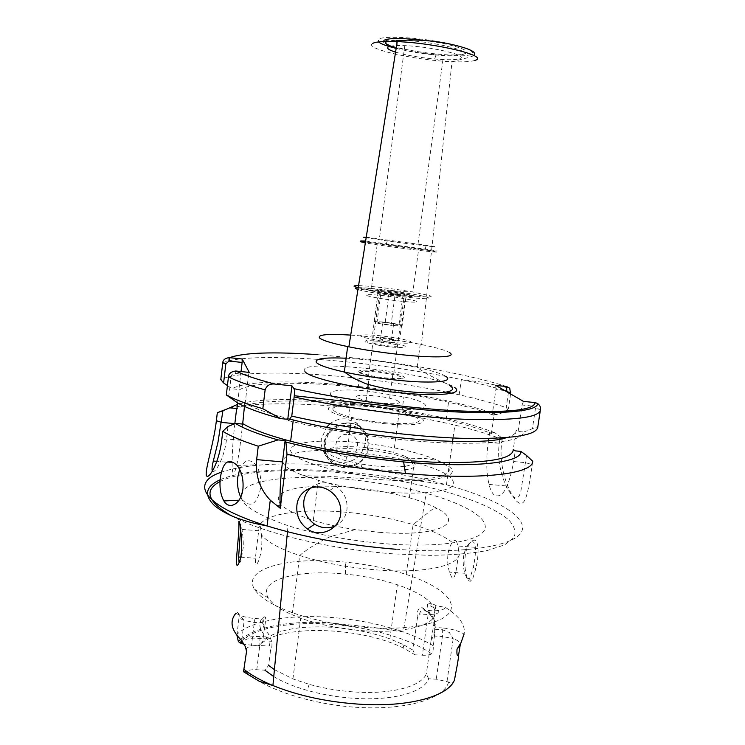 <?xml version="1.0" encoding="UTF-8"?>
<svg xmlns="http://www.w3.org/2000/svg" width="745" height="745" viewBox="0 0 745 745"><rect width="100%" height="100%" fill="white"/><g stroke="black" fill="none" stroke-linecap="round" stroke-linejoin="round"><path stroke-width="0.56" stroke-dasharray="3.73 2.79" d="M239.071 562.689C239.434 563.229 240.067 562.54 240.97 560.64L243.28 547.361C243.392 541.624 242.963 535.655 242.004 529.453L241.017 524.601C240.728 523.148 240.598 523.744 240.626 526.38L240.626 529.062M470.495 542.593C460.643 551.682 465.578 585.663 471.268 580.783L472.665 578.958L475.804 568.51C480.022 551.635 478.439 533.476 470.495 542.593M466.836 578.092L464.647 573.25C461.853 561.069 463.204 551.309 468.707 543.962C471.119 541.634 472.87 541.196 473.96 542.649L475.459 547.342C475.645 553.321 474.891 560.035 473.215 567.504L470.402 577.003L469.136 578.725L466.836 578.092M369.52 290.494L379.512 292.766C395.772 295.663 419.91 297.795 414.63 295.914L404.516 293.67C388.89 290.904 365.311 288.734 369.52 290.494M358.839 371.951L368.617 375.219C384.634 378.879 408.726 379.829 403.66 376.7C402.244 375.704 398.938 374.633 393.76 373.496L378.292 371.01C364.463 369.632 357.982 369.948 358.839 371.951M360.226 373.022L369.352 376.076C384.28 379.494 406.742 380.369 402.058 377.445C400.736 376.514 397.662 375.508 392.82 374.446L378.376 372.118C365.45 370.833 359.407 371.131 360.226 373.022M398.789 401.518C403.418 404.796 380.974 404.237 366.112 400.614C361.167 399.441 358.149 398.333 357.041 397.29C353.326 394.096 375.294 394.813 389.616 398.258C394.431 399.385 397.495 400.475 398.789 401.518M239.639 469.378C244.174 459.674 249.566 458.166 255.814 464.861C259.921 470.905 261.532 478.663 260.648 488.143C256.941 504.244 250.869 508.202 242.442 500.016L240.728 497.12M310.59 487.947C318.441 481.68 326.953 481.158 336.144 486.383C344.171 492.119 347.775 499.848 346.965 509.58C345.736 517.244 341.778 522.711 335.11 525.989M348.148 434.447C362.564 435.285 359.481 458.557 345.233 456.713C330.799 455.968 333.816 432.547 348.148 434.447M329.942 423.831C334.701 420.106 340.046 418.476 345.978 418.941L356.185 422.704C363.048 427.891 366.093 434.745 365.311 443.284C362.163 456.229 353.819 462.701 340.279 462.692L330.324 459.283C323.535 454.478 320.546 447.782 321.328 439.178L326.506 427.239M236.929 635.364L239.201 615.715L238.437 613.079L237.394 612.474L235.942 613.172C240.384 616.096 246.94 617.894 255.619 618.564L261.588 618.937C258.264 624.412 259.8 630.419 266.207 636.956L268.973 641.827L270.426 651.186C271.813 648.83 272.26 645.654 271.776 641.668L268.898 634.368C262.65 628.054 261.113 622.252 264.307 616.953C266.04 616.013 266.077 619.663 264.428 627.895L262.743 641.436L259.139 645.952L244.276 644.416M526.557 455.474L520.829 491.421C519.125 497.939 516.648 499.671 513.389 496.608C511.051 494.54 508.649 490.983 506.2 485.936C503.396 480.143 501.217 473.168 499.653 465.001C498.433 458.063 498.303 450.827 499.252 443.312L499.867 439.14M488.469 440.593L488.226 442.251C486.019 458.52 486.28 472.581 489.009 484.418C490.303 489.484 492.007 492.994 494.112 494.941C502.167 499.346 508.686 488.208 513.678 461.555L515.261 450.874M456.424 541.289L458.147 546.02L458.408 549.717C457.858 563.537 455.037 582.99 451.591 577.012L449.403 572.16C446.367 560.361 447.289 550.434 452.178 542.36C453.845 540.339 455.251 539.976 456.424 541.289M261.402 534.752C263.656 549.261 257.211 569.133 255.46 563.08L255.358 558.21L259.083 527.451C259.418 525.253 259.828 524.797 260.331 526.1L261.402 534.752C266.822 541.894 279.589 548.814 299.714 555.519C323.19 562.978 349.284 567.811 377.994 570.027C431.001 574.041 465.979 563.611 458.408 549.717M370.144 627.802C412.497 630.391 445.044 622.783 450.492 610.891C456.024 598.971 436.821 584.452 406.193 574.46C387.558 568.463 367.341 564.356 345.55 562.13L337.159 561.413C285.577 557.232 242.19 569.255 254.417 589.109C259.483 597.388 272.158 605.257 292.422 612.707C315.675 620.827 341.583 625.856 370.144 627.802M366.065 630.922C401.574 633.073 429.306 626.629 434.382 616.394C437.725 605.08 425.376 594.529 397.355 584.75C381.449 579.536 364.156 575.987 345.466 574.097L338.258 573.492C293.819 569.972 257.36 580.895 268.377 598.049C272.894 605.163 283.677 611.878 300.719 618.173C320.313 625.055 342.095 629.311 366.065 630.922M384.886 491.951C420.804 495.006 448.443 491.914 453.062 485.237C455.875 477.75 442.949 470.086 414.276 462.235L395.604 457.942L354.257 451.964C296.324 445.957 258.431 458.045 301.511 474.798L318.404 480.376C338.472 485.917 360.627 489.772 384.886 491.951M379.419 532.34C438.665 537.275 465.755 522.822 437.026 508.397C429.977 504.57 420.757 501.04 409.359 497.8C390.874 492.65 370.954 489.13 349.61 487.239C318.404 484.576 290.569 486.885 281.238 493.665C272.54 501.478 283.212 510.4 313.263 520.429C325.77 524.21 339.757 527.264 355.235 529.593L379.419 532.34M404.87 469.806C393.22 470.98 378.646 470.17 361.176 467.376C340.94 463.697 328.899 459.572 325.044 454.981C316.97 444.439 383.219 447.95 407.329 458.92L414.322 463.083C417.126 466.23 414.257 468.437 405.727 469.704M404.33 466.37C393.369 467.646 379.279 466.91 362.061 464.182L345.95 460.745C335.93 457.989 329.951 455.279 328.014 452.606C321.7 444.551 365.553 444.84 393.733 452.541L405.55 456.387L412.125 460.28C414.611 463.045 412.292 465.038 405.159 466.249M333.49 410.197C335.483 412.451 341.527 414.844 351.631 417.358C382.232 425.162 428.124 425.656 417.88 418.522C415.077 416.269 408.884 413.987 399.283 411.687C370.889 404.637 326.981 403.371 333.49 410.197M387.316 408.148C430.303 412.637 438.572 404.33 403.93 396.889L369.38 391.33C330.324 386.944 314.399 393.872 350.718 402.226C361.874 404.814 374.074 406.789 387.316 408.148M385.221 423.728C428.142 428.114 436.514 419.044 401.955 411.38L367.471 405.764C328.461 401.453 312.462 409.098 348.688 417.731C359.816 420.404 371.988 422.406 385.221 423.728M417.33 618.564L417.274 618.303C416.716 610.909 418.439 607.399 422.415 607.78L423.002 608.116C430.852 613.731 434.428 619.263 433.73 624.738L431.038 640.784L433.385 635.979L435.872 627.541C436.551 621.87 432.854 616.134 424.762 610.341L424.659 610.285C422.07 609.41 420.366 610.639 419.556 613.982L417.33 618.564L412.898 650.087L415.114 654.818L422.359 655.228C426.643 655.423 429.735 654.948 431.634 653.793C432.92 652.443 433.45 649.761 433.236 645.738C434.95 635.997 435.164 626.554 433.897 617.391C430.172 615.146 427.984 610.816 427.36 604.381L435.192 608.339L433.897 617.391M270.426 651.186L268.638 665.406L264.847 670.165L256.783 669.736C251.996 669.532 248.225 670.081 245.468 671.413L243.513 671.757M273.76 676.581C282.625 681.936 293.791 686.536 307.247 690.392C323.395 694.908 340.176 697.618 357.6 698.521C395.148 700.496 424.501 691.583 428.645 678.797L436.244 679.198L448.602 682.038C451.712 683.5 453.658 682.895 454.431 680.213M274.421 669.643L292.925 678.918L309.166 684.338C324.755 688.669 340.949 691.276 357.768 692.17C393.593 694.098 421.828 685.875 426.326 673.853L428.645 678.797M431.038 640.784L426.326 673.853M412.898 650.087L402.812 644.351L389.877 638.893C371.848 632.468 352.283 628.575 331.18 627.197C297.553 625.539 274.747 630.289 262.743 641.436M344.181 479.026C301.073 475.301 261.663 478.085 246.707 487.342C232.049 498.032 245.831 510.819 288.045 525.7C317.417 534.808 350.42 540.87 387.046 543.878C440.397 547.938 479.827 541.261 484.669 529.76C489.67 518.213 464.163 503.676 426.168 493.274C400.54 486.373 373.217 481.615 344.181 479.026M500.016 438.116L500.23 436.626L494.941 432.817L489.67 432.305L491.402 433.553C479.37 428.682 464.265 424.073 446.078 419.752C416.408 412.786 384.802 407.599 351.249 404.19C297.991 398.78 248.998 400.056 236.882 409.107M491.402 433.553L494.047 415.384C481.959 410.793 466.789 406.416 448.546 402.253C418.783 395.548 387.102 390.445 353.512 386.925C300.179 381.356 251.177 381.924 239.154 390.026L238.912 389.486L232.067 388.797C245.608 380.481 296.91 380.024 352.394 385.826L358.578 386.487L358.028 378.274L352.627 377.687M510.595 393.956L508.481 408.381C494.904 403.632 478.467 399.106 459.181 394.803L451.982 393.23M446.739 392.131C418.383 386.348 388.815 381.729 358.028 378.274M502.94 412.46L497.576 414.751C465.793 403.12 410.756 392.215 358.578 386.487M508.481 408.381L505.678 411.277L508.407 392.69M501.832 438.768L502.204 439.28C489.037 434.251 473.261 429.53 454.888 425.116C421.204 417.144 385.398 411.24 347.487 407.403C298.186 402.477 251.642 402.458 228.026 408.595M395.567 52.141C406.193 55.251 419.23 57.542 434.689 59.013L442.977 59.581C451.423 59.954 457.02 59.628 459.758 58.604C469.48 55.651 431.541 46.516 404.786 45.65L397.439 45.557C392.708 45.669 389.654 46.125 388.275 46.907M366.233 237.189L434.028 246.353C441.543 247.834 413.214 244.556 387.26 240.905L366.149 237.73M350.718 335.092C373.981 336.777 397.16 339.85 420.255 344.302L421.381 344.535C435.443 347.384 444.774 350.02 449.365 352.422M502.204 439.28L501.748 442.4C498.126 467.143 509.254 494.671 517.347 501.776C525.607 509.105 528.214 491.961 532.209 464.619L532.712 461.229M506.395 437.678C513.277 435.667 516.527 433.152 516.145 430.126L513.286 449.44M237.785 403.036L245.105 403.753L244.835 403.129C253.719 408.251 268.684 413.559 289.731 419.062M244.835 403.129L244.444 406.397M500.23 436.626L501.292 438.041M494.941 432.817C432.668 407.915 281.312 390.659 237.431 404.479M288.576 420.664C332.922 431.821 397.29 440.956 446.199 442.968C496.515 444.383 522.385 440.733 523.791 432.016L518.148 431.457L516.145 430.126M497.576 414.751L492.305 414.22L494.047 415.384M523.791 432.016L537.862 426.615M227.43 385.593L232.067 388.797M351.379 377.557C292.021 371.271 236.659 371.271 220.781 379.624M540.237 410.83L540.451 409.34L535.459 408.372L532.479 428.263M237.618 402.924L239.154 390.026M433.385 635.979L442.372 636.519L442.344 629.721L441.72 627.895C450.855 628.622 458.305 630.67 464.079 634.042C465.69 625.139 459.469 616.255 445.426 607.389L436.002 605.732C432.966 603.478 430.079 603.031 427.36 604.381M415.114 654.818L404.097 648.439C361.427 626.405 277.429 623.807 259.521 645.505M264.428 627.895L263.376 623.006C263.544 619.421 262.948 618.071 261.588 618.937L264.307 616.953M212.446 471.166C214.057 474.863 224.627 458.743 226.517 438.954L227.989 426.503M234.852 423.607L234.852 423.663C233.092 438.861 232.179 451.87 232.142 462.692C231.993 483.561 237.078 471.538 240.728 440.267L242.674 424.082M228.734 396.796L231.136 376.402C231.62 374.381 232.924 373.394 235.057 373.441L248.569 374.837L249.277 372.407M245.105 403.753L248.569 374.837M241.045 371.55L238.912 389.486M489.67 432.305L488.767 438.535M518.148 431.457L522.068 405.001L533.699 406.193L535.459 408.372M504.607 390.501L495.881 389.579L492.305 414.22M495.881 389.579L495.742 385.388M523.484 401.387L522.068 405.001M540.432 409.517L535.45 408.428M535.143 402.598L533.699 406.193M231.136 376.402L228.454 376.886M235.057 373.441L235.709 371.001M246.101 649.286C247.526 646.53 252.089 645.272 259.791 645.515L259.996 636.603L266.198 636.956L268.898 634.368M423.002 608.116L424.762 610.341L430.396 610.704C439.01 611.096 444.02 609.997 445.426 607.389M433.73 624.738L435.872 627.541L441.72 627.895M381.086 344.833C393.537 347.002 404.414 346.583 394.85 344.376L389.579 343.324C374.251 340.67 364.854 342.123 380.9 344.805L381.086 344.833M389.318 338.472L393.416 339.282C398.379 341.042 394.813 341.135 382.734 339.562L380.453 339.143C370.498 337.215 378.721 336.647 389.318 338.472M398.575 292.878C374.679 289.116 360.086 289.675 385.538 293.567L389.011 294.079C406.072 296.557 419.23 296.966 409.173 294.787L398.575 292.878M383.154 298.875L377.398 297.916C352.301 293.539 373.357 293.642 399.478 297.795L412.693 300.226C425.311 303.019 408.958 302.656 387.521 299.527L383.154 298.875M378.674 345.261L368.198 342.998C358.42 340.204 372.472 339.906 388.75 342.43L391.861 342.923C416.669 346.928 403.781 349.573 378.674 345.261M394.124 337.681L390.24 337.066C370.004 333.946 352.366 334.179 364.529 337.606L377.65 340.4C405.41 345.159 424.576 343.38 399.804 338.705L394.124 337.681M384.774 324.215C395.679 326.04 403.576 325.602 393.621 323.777L391.339 323.377C380.714 321.598 372.509 321.961 382.483 323.814L384.774 324.215M395.12 294.526L406.211 295.374L403.138 294.07L378.227 291.072L381.002 292.347L395.12 294.526L390.985 325.472L402.067 326.068L406.211 295.374M402.067 326.068L399.059 324.392L385.249 322.157L374.204 321.542L376.923 323.181L390.985 325.472M376.923 323.181L381.002 292.347M374.204 321.542L378.227 291.072M385.249 322.157L389.272 291.938M399.059 324.392L403.138 294.07M324.056 443.219C323.274 451.982 326.385 458.892 333.387 463.949C346.378 473.299 367.183 463.465 368.719 447.363C369.548 438.749 366.54 431.867 359.695 426.745C346.835 417.07 325.518 426.857 324.056 443.219M367.63 447.531C365.152 474.341 321.216 470.523 325.602 443.638C328.135 416.474 372.304 420.832 367.63 447.531M263.376 623.006L254.315 622.457L244.192 620.445C241.175 619.281 239.49 618.005 239.145 616.618L239.201 615.715M259.996 636.603C251.074 636.211 244.844 637.394 241.324 640.141M488.226 442.251L499.252 443.312L501.748 442.4M385.258 478.001C430.303 481.978 457.803 475.645 446.879 466.035C436.617 456.471 395.446 446.031 356.669 442.437C317.836 438.74 286.276 442.549 291.053 451.898C295.113 461.174 340.288 474.146 385.258 478.001M231.444 515.81C261.625 532.759 330.389 549.419 393.658 553.889L430.154 555.37C452.588 555.044 471.613 553.433 487.221 550.546L504.719 544.809L514.003 537.49C516.211 531.995 514.516 526.212 508.937 520.15C484.986 498.601 409.946 478.784 339.962 472.647C288.715 468.084 240.458 470.859 220.026 481.559M395.958 549.261C466.798 554.569 517.179 545.498 522.049 530.71C527.153 515.857 493.851 497.762 446.423 484.79C413.093 475.822 377.557 469.62 339.822 466.174C291.342 461.826 245.375 463.576 221.34 472.19M431.634 653.793C408.884 638.027 367.006 626.415 327.539 624.077C289.917 621.675 255.041 627.839 241.687 640.905M433.236 645.738C424.799 640.616 414.807 636.025 403.269 631.984C379.754 623.9 354.462 618.965 327.409 617.167C288.054 614.625 251.447 620.808 237.012 634.237M452.178 542.36C443.834 535.823 430.815 529.909 413.121 524.61C391.609 518.315 368.449 514.115 343.641 512.029C299.592 508.276 260.797 514.264 259.083 527.451M222.746 362.88C238.53 355.467 293.903 356.138 353.326 362.582C391.376 366.717 427.379 372.388 461.341 379.596C480.683 383.75 497.166 388.071 510.809 392.559M506.591 386.534C471.538 375.163 411.026 364.044 354.927 358L317.472 354.639M387.512 44.942L390.222 46.227M396.191 48.229C407.487 51.331 420.757 53.593 435.993 55.018C449.626 56.145 458.575 55.968 462.85 54.478C473.345 51.228 432.957 41.329 404.2 40.444M384.262 40.174C373.096 46.264 453.686 59.386 465.215 53.5C473.168 50.79 450.194 43.424 422.257 40.183M397.439 45.557L396.126 40.36C391.06 40.509 387.791 41.022 386.329 41.897M365.627 241.026L435.704 250.609C443.75 252.276 413.596 248.895 385.947 244.965L365.497 241.874M360.431 241.659C364.594 241.613 397.16 245.636 418.709 248.839L435.825 251.67C445.435 253.663 404.889 248.951 377.156 244.788L365.329 242.926M358.559 285.642C368.458 285.782 394.934 288.883 412.86 291.984L429.781 295.672C439.187 298.82 398.677 295.234 371.178 290.364L358.224 287.756M356.175 288.809C348.837 285.056 418.988 293.604 427.528 297.469C439.913 301.725 371.001 293.893 357.945 289.498M346.136 358.224C369.725 359.556 393.379 362.638 417.079 367.481C431.681 370.6 441.319 373.562 446.004 376.383M372.565 43.489C363.188 48.649 416.595 60.522 452.029 61.695C463.53 62.161 471.25 61.695 475.208 60.298M396.163 48.397C421.093 54.664 462.952 58.157 470.887 54.432C477.843 51.778 462.049 45.51 436.132 41.236C410.299 36.905 382.818 36.049 378.413 39.206L378.525 41.925M387.977 46.153L389.169 46.516M304.975 371.68C292.142 357.255 434.382 372.593 454.329 387.335M245.468 671.413C264.205 689.404 313.813 705.422 361.26 707.573C408.763 709.808 444.486 698.167 448.602 682.038M256.783 669.736L259.791 645.515L269.317 646.055M255.619 618.564C255.246 617.577 254.809 618.871 254.315 622.457L251.475 645.515M436.002 605.732L435.192 608.339C441.096 612.381 438.74 614.448 428.133 614.532L422.359 655.228M435.136 629.283L442.344 629.721L449.356 632.524L453.193 638.642L442.372 636.519L436.244 679.198M447.009 681.377L453.193 638.642C457.551 640.225 459.954 641.948 460.401 643.81M430.396 610.704C429.483 609.764 428.729 611.04 428.133 614.532L419.556 613.982M240.728 440.267L226.517 438.954L221.768 439.923M513.678 461.555L525.486 462.645L532.209 464.619M471.268 580.783L469.154 578.716M368.617 375.219L379.512 292.766M360.571 373.282L359.211 372.23M366.112 400.614L367.667 388.825M368.235 384.495L369.352 376.076M239.024 500.193L242.442 500.016M356.185 422.704L359.695 426.745C347.44 417.666 326.217 427.276 324.587 443.461C324.447 453.854 327.381 460.68 333.387 463.949L330.324 459.283M267.79 638.921L260.182 638.484C250.86 637.459 245.096 638.661 242.907 642.097M489.009 484.418L506.2 485.936M475.459 547.342L458.147 546.02M242.004 529.453L261.057 530.915M345.466 574.097L345.55 562.13M409.359 497.8L414.276 462.235M301.511 474.798C303.904 475.766 312.369 476.241 326.878 476.223L385.882 479.966C429.716 482.862 457.877 477.396 451.461 468.698C446.041 463.204 437.231 459.814 425.041 458.529L395.604 457.942M220.138 479.761C242.237 469.862 289.507 467.46 339.655 471.445C361.707 473.308 382.828 475.71 403.026 478.653L446.423 484.79L452.578 441.422M362.061 464.182L361.176 467.376M351.631 417.358L350.336 427.248M349.796 431.346L345.95 460.745M401.955 411.38L403.93 396.889M240.551 639.406C257.919 626.536 286.825 620.939 327.26 622.624L372.928 627.327L403.269 631.984L426.168 493.274M309.166 684.338L307.247 690.392M389.877 638.893L397.355 584.75M406.193 574.46L413.121 524.61L431.597 509.915L437.026 508.397M287.468 531.725L288.045 525.7M446.078 419.752L448.546 402.253M459.181 394.803L461.341 379.596L482.192 382.194L509.729 388.229M434.689 59.013L435.993 55.018L400.717 48.527C388.024 45.296 382.977 42.707 385.556 40.779C389.011 39.541 395.167 40.146 396.126 40.36M404.786 45.65L379.279 239.769M387.26 240.905L385.947 244.965L377.156 244.788L371.178 290.364L357.982 289.265M420.255 344.302L417.079 367.481L426.801 373.878L449.757 385.565M473.746 55.437L473.41 55.651C473.243 56.49 460.931 59.498 452.029 61.695L421.381 344.535M355.393 288.52C354.359 288.008 355.207 287.728 357.954 287.682M358.233 287.682C367.862 287.319 397.718 291.891 412.86 291.984L418.709 248.839L425.712 248.877L424.65 244.788M442.977 59.581L418.038 243.811M453.062 437.976L454.888 425.116M355.235 529.593L331.097 536.428C324.429 538.71 307.834 548.245 299.714 555.519L292.422 612.707M292.925 678.918L300.719 618.173M348.688 417.731L350.718 402.226M399.283 411.687L393.733 452.541M405.55 456.387L407.329 458.92M313.263 520.429L318.404 480.376M268.377 598.049L254.417 589.109M402.812 644.351L404.097 648.439M237.394 612.474L244.192 620.445L241.725 640.56M240.616 557.148L255.358 558.21M464.647 573.25L449.403 572.151M232.142 462.692L216.907 461.351M268.982 641.827L271.776 641.668M424.659 610.285L422.415 607.79M475.804 568.51L473.205 567.504M329.337 490.601L336.144 486.383M237.124 465.411L255.814 464.861M389.616 398.258L392.82 374.446M378.376 372.118L378.292 371.01M393.76 373.496L404.516 293.67M393.416 339.282L394.85 344.376M388.75 342.43L390.24 337.066M368.198 342.998L364.529 337.606M377.398 297.916L371.932 339.357M393.621 323.777L391.591 338.882M382.483 323.814L380.453 339.143M405.187 298.736L399.804 338.705M389.011 294.079L387.521 299.527M409.173 294.787L412.693 300.226M382.595 339.534L380.9 344.805"/><path stroke-width="1.12" d="M240.626 529.062L238.614 557.009L239.071 562.689C233.111 575.922 239.452 536.54 238.866 524.331C238.326 509.478 245.124 550.481 239.061 562.698M240.728 497.12C237.99 491.225 237.012 484.557 237.795 477.098L239.639 469.378M220.334 477.731C219.309 487.044 220.492 494.782 223.882 500.957C229.33 510.539 241.343 503.937 242.935 488.916C243.652 479.333 241.715 471.501 237.124 465.411C228.613 457.57 223.016 461.676 220.334 477.731M335.11 525.989C328.173 528.875 321.346 528.27 314.632 524.173C306.67 518.464 303.066 510.772 303.839 501.096C304.565 495.825 306.819 491.439 310.59 487.947M296.901 505.296C296.063 515.186 299.583 523.102 307.48 529.052C319.987 538.188 339.189 529.499 340.726 513.976C341.489 504.104 337.69 496.31 329.337 490.601C316.057 481.801 298.317 489.893 296.901 505.296M235.942 613.172C229.358 621.125 231.155 630.112 241.324 640.141L245.301 646.52L246.548 651.4L246.101 649.286M405.727 469.704L404.87 469.806M405.159 466.249L404.33 466.37M264.847 670.165L273.76 676.581M268.638 665.406L274.421 669.643M243.727 669.112C250.963 674.989 260.685 680.464 272.912 685.549L259.372 681.34L243.513 671.757L246.548 651.4M540.451 409.34C540.842 407.282 539.902 405.336 537.611 403.483L535.143 402.598L523.484 401.387L495.742 385.388L506.591 386.534L509.729 388.229L510.595 393.956M451.982 393.23L446.739 392.131M352.627 377.687L351.379 377.557M505.678 411.277L502.94 412.46M244.444 406.397L242.674 424.082L235.364 423.393L227.989 426.503L222.774 431.318C230.531 436.142 242.358 441.105 258.264 446.208L256.634 459.609C255.312 475.738 259.856 489.26 270.267 500.174L280.269 508.286L287.011 454.236L285.912 442.055C321.142 451.135 360.375 457.756 403.632 461.919L404.461 461.993C474.22 468.465 521.947 462.701 520.904 451.405L515.261 450.874L513.286 449.44C513.063 458.818 489.046 463.157 441.236 462.477C394.748 461.127 333.052 452.401 290.625 441.236L293.288 419.966C363.625 438.256 479.706 447.233 506.395 437.678M287.011 454.236C323.46 463.092 362.936 469.499 405.448 473.466L406.36 473.55C481.885 480.413 533.28 473.708 532.712 461.229L526.557 455.474L520.904 451.405M222.774 431.318L221.768 439.923C218.658 465.7 207.324 481.279 206.309 474.975C205.136 468.763 213.619 444.281 216.385 420.702L217.317 412.73L222.923 410.746L217.95 442.334L213.303 461.034C211.971 466.566 211.682 469.937 212.446 471.166M228.026 408.595L217.317 412.73M326.506 427.239L329.942 423.831M366.149 237.73L363.579 237.236L366.233 237.189M449.365 352.422C455.121 356.11 446.898 357.498 424.687 356.594C403.073 355.477 371.466 351.417 348.856 346.835L347.645 346.583C331.786 343.259 322.427 340.409 319.577 338.016C317.268 334.635 327.651 333.658 350.718 335.092M388.275 46.907C386.348 48.248 388.778 49.999 395.567 52.141M289.731 419.062L293.288 419.966M242.404 423.411C251.763 429.232 267.837 435.173 290.625 441.236M501.292 438.041L501.832 438.768M237.431 404.479L222.923 410.746M237.618 402.924L236.882 409.107L236.649 408.511L229.814 407.85M235.364 423.393C244.006 428.748 258.226 434.251 278.015 439.913L258.264 446.208M285.912 442.055L285.121 440.565L278.015 439.913M242.181 358.997L242.134 362.433L228.957 361.083L225.837 363.867L223.602 382.939L220.781 379.624L222.746 362.88C222.913 359.993 225.027 358.243 229.106 357.628L242.181 358.997L249.277 372.407L235.709 371.001C231.099 371.634 228.678 373.599 228.454 376.886L226.331 394.943L237.785 403.036C246.493 408.018 260.778 413.214 280.642 418.606L287.766 419.295L288.576 420.664L291.761 416.12C341.555 427.546 409.694 436.514 459.972 438.265C511.377 439.392 537.341 435.508 537.862 426.615L540.237 410.83M223.602 382.939L227.43 385.593M291.761 416.12L294.284 395.735C294.564 391.665 294.452 389.309 293.94 388.657L291.928 385.808L274.793 384.057C269.932 383.563 266.71 385.51 265.118 389.877C248.551 385.286 236.323 380.956 228.454 376.886M226.331 394.943C234.154 399.301 246.316 403.892 262.827 408.707L280.642 418.606M262.827 408.707L265.118 389.877M287.468 531.725L272.912 685.549C299.537 696.24 329.625 702.535 363.188 704.425C411.007 706.893 448.118 695.886 454.431 680.213C455.875 671.869 458.492 660.005 458.603 654.985C457.197 656.643 456.666 654.706 457.011 649.193L461.062 642.581L464.079 634.042M244.276 644.416L239.89 642.833L238.353 641.529L236.929 635.364M236.649 408.511L234.852 423.607M242.134 362.433L241.045 371.55M287.766 419.295L291.928 385.808M256.634 459.609L282.467 461.909L285.121 440.565M282.467 461.909C280.455 478.7 279.673 493.395 280.139 505.995L280.269 508.286M499.867 439.14L500.016 438.116M488.767 438.535L488.469 440.593M508.407 392.69L506.749 390.725L504.607 390.501M508.574 392.783L510.809 392.559M506.749 390.725L506.591 386.534M222.746 362.88L225.837 363.867M317.472 354.639C273.201 351.575 243.904 352.581 229.581 357.665L229.497 361.101M220.026 481.559C203.553 490.247 207.361 501.664 231.444 515.81M221.34 472.19C189.686 482.592 202.286 505.939 267.083 525.951C305.413 537.62 348.371 545.387 395.958 549.261M386.329 41.897C385.053 42.716 385.444 43.732 387.512 44.942M390.222 46.227L396.191 48.229M404.2 40.444L396.126 40.36M365.497 241.874L360.776 240.961L365.627 241.026M365.329 242.926L360.431 241.659M358.224 287.756L354.592 286.601C353.232 285.894 354.555 285.577 358.559 285.642M357.945 289.498L356.175 288.809M446.004 376.383C451.703 380.658 443.238 382.502 420.608 381.934C398.622 381.095 366.708 376.951 344.348 372.025C328.564 368.486 319.27 365.329 316.467 362.573C314.213 358.717 324.103 357.265 346.136 358.224M454.329 387.335C465.048 394.003 438.954 396.908 395.921 392.457C352.972 388.098 309.371 377.855 304.975 371.68M378.525 41.925C380.099 43.247 383.256 44.653 387.977 46.153M389.169 46.516L396.163 48.397M475.208 60.298C489.791 56.238 436.402 43.024 397.234 41.618C383.824 41.087 375.601 41.711 372.565 43.489M422.257 40.183C401.881 37.939 389.216 37.93 384.262 40.174M540.432 409.517C540.032 417.619 514.115 420.841 462.692 419.193C412.376 416.986 344.088 407.99 294.154 396.973M293.94 388.657C341.312 399.264 407.701 408.288 457.337 410.84C508.211 412.898 534.146 410.15 535.143 402.598M235.709 371.001C244.071 375.089 257.099 379.438 274.793 384.057M241.687 640.905L239.89 642.833M460.401 643.81L458.603 654.985M461.062 642.581L460.028 645.198L457.011 649.193M234.75 423.654L221.554 422.396L216.385 420.702M367.667 388.825L368.235 384.495M223.882 500.957L239.024 500.193M307.48 529.052L314.632 524.173M270.267 500.174L267.083 525.951C255.218 523.586 248.523 522.254 235.448 517.468C226.787 513.929 219.85 510.018 214.644 505.725C203.608 495.146 205.443 486.494 220.138 479.761M350.336 427.248L349.796 431.346M355.393 288.52L357.982 289.265M347.645 346.583L344.348 372.025L353.586 378.255L365.73 383.684C374.474 386.31 384.15 388.443 394.766 390.091C435.76 395.604 461.397 392.792 449.757 385.565M473.746 55.437C477.396 52.318 469.937 48.63 451.358 44.365C434.093 40.183 405.867 38.535 397.234 41.618L348.856 346.835M452.578 441.422L453.062 437.976M403.632 461.919L405.448 473.466M537.611 403.483C538.281 412.283 492.389 415.635 421.325 409.629L294.284 395.735M240.551 639.406L238.353 641.529M241.725 640.56L241.371 643.484M238.614 557.009L240.616 557.148M216.907 461.351L213.303 461.034M276.544 505.697L280.139 505.995M228.957 361.083L229.106 357.619"/></g></svg>
